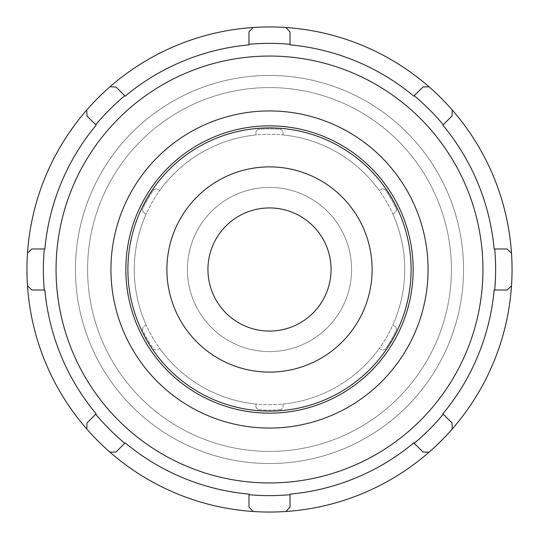 <?xml version="1.0" encoding="UTF-8"?>
<svg xmlns="http://www.w3.org/2000/svg" width="539" height="539" viewBox="0 0 539 539"><rect width="100%" height="100%" fill="white"/><g stroke="black" fill="none" stroke-linecap="round" stroke-linejoin="round"><path stroke-width="0.4" stroke-dasharray="2.69 2.02" d="M142.37 329.646L143.286 326.755L142.37 329.646A140.639 140.639 0 0 0 153.851 349.521L156.809 350.175L153.851 349.521A140.639 140.639 0 0 1 142.37 329.646M146.217 325.064L143.286 326.755L146.217 325.064A135.228 135.228 0 0 1 146.217 213.936L143.286 212.245L142.37 209.354L143.286 212.245L146.217 213.936A135.228 135.228 0 0 0 146.217 325.064M153.851 189.479L156.809 188.825L153.851 189.479A140.639 140.639 0 0 0 142.37 209.354A140.639 140.639 0 0 1 153.851 189.479M159.739 190.516L156.809 188.825L159.739 190.516A135.228 135.228 0 0 1 255.978 134.952L255.978 131.57L258.019 129.333L255.978 131.57L255.978 134.952A135.228 135.228 0 0 0 159.739 190.516M280.981 129.333L283.022 131.57L280.981 129.333A140.639 140.639 0 0 0 258.019 129.333A140.639 140.639 0 0 1 280.981 129.333M283.022 134.952L283.022 131.57L283.022 134.952A135.228 135.228 0 0 1 379.261 190.516L382.191 188.825L385.149 189.479L382.191 188.825L379.261 190.516A135.228 135.228 0 0 0 283.022 134.952M396.63 209.354L395.714 212.245L396.63 209.354A140.639 140.639 0 0 0 385.149 189.479A140.639 140.639 0 0 1 396.63 209.354M392.783 213.936L395.714 212.245L392.783 213.936A135.228 135.228 0 0 1 392.783 325.064L395.714 326.755L396.63 329.646L395.714 326.755L392.783 325.064A135.228 135.228 0 0 0 392.783 213.936M385.149 349.521L382.191 350.175L385.149 349.521A140.639 140.639 0 0 0 396.63 329.646A140.639 140.639 0 0 1 385.149 349.521M379.261 348.484L382.191 350.175L379.261 348.484A135.228 135.228 0 0 1 283.022 404.048A135.228 135.228 0 0 0 379.261 348.484M159.739 348.484L156.809 350.175L159.739 348.484A135.228 135.228 0 0 0 255.978 404.048L255.978 407.43L258.019 409.667L255.978 407.43L255.978 404.048A135.228 135.228 0 0 1 159.739 348.484M269.5 428.067A158.567 158.567 0 0 0 428.067 269.5A158.567 158.567 0 0 0 269.5 110.933A158.567 158.567 0 0 0 110.933 269.5A158.567 158.567 0 0 0 269.5 428.067M283.022 404.048L283.022 407.43L280.981 409.667L283.022 407.43L283.022 404.048M280.981 409.667A140.639 140.639 0 0 1 258.019 409.667A140.639 140.639 0 0 0 280.981 409.667M269.5 413.15A143.65 143.65 0 0 1 145.092 197.678A143.65 143.65 0 0 1 393.908 197.678A143.65 143.65 0 0 1 269.5 413.15M269.5 372.105A102.605 102.605 0 0 0 358.361 218.194A102.605 102.605 0 0 0 180.639 218.194A102.605 102.605 0 0 0 269.5 372.105M269.5 411.095A141.595 141.595 0 0 0 392.129 198.702A141.595 141.595 0 0 0 146.871 198.702A141.595 141.595 0 0 0 269.5 411.095M285.926 511.491L290.022 507.078L290.022 494.135A225.571 225.571 0 0 0 413.831 442.856L422.98 452.005L428.997 452.234M269.5 512.05A242.55 242.55 0 0 0 479.555 148.225A242.55 242.55 0 0 0 59.445 148.225A242.55 242.55 0 0 0 269.5 512.05M452.234 428.997L452.005 422.98L442.856 413.831A225.571 225.571 0 0 0 494.135 290.022L507.078 290.022L511.491 285.926M110.003 452.234L116.02 452.005L125.169 442.856A225.571 225.571 0 0 0 248.978 494.135L248.978 507.078L253.074 511.491M27.509 285.926L31.922 290.022L44.865 290.022A225.571 225.571 0 0 0 96.144 413.831L86.995 422.98L86.766 428.997M86.766 110.003L86.995 116.02L96.144 125.169A225.571 225.571 0 0 0 44.865 248.978L31.922 248.978L27.509 253.074M253.074 27.509L248.978 31.922L248.978 44.865A225.571 225.571 0 0 0 125.169 96.144L116.02 86.995L110.003 86.766M428.997 86.766L422.98 86.995L413.831 96.144A225.571 225.571 0 0 0 290.022 44.865L290.022 31.922L285.926 27.509M511.491 253.074L507.078 248.978L494.135 248.978A225.571 225.571 0 0 0 442.856 125.169L452.005 116.02L452.234 110.003M405.22 434.239A213.444 213.444 0 0 0 387.858 91.879A213.444 213.444 0 0 0 65.206 207.67A213.444 213.444 0 0 0 405.22 434.239M269.5 331.067A61.567 61.567 0 0 0 331.067 269.5A61.567 61.567 0 0 0 269.5 207.933A61.567 61.567 0 0 0 207.933 269.5A61.567 61.567 0 0 0 269.5 331.067M269.5 351.583A82.083 82.083 0 0 0 351.583 269.5A82.083 82.083 0 0 0 269.5 187.417A82.083 82.083 0 0 0 187.417 269.5A82.083 82.083 0 0 0 269.5 351.583A82.083 82.083 0 0 0 351.583 269.5A82.083 82.083 0 0 0 269.5 187.417A82.083 82.083 0 0 0 187.417 269.5A82.083 82.083 0 0 0 269.5 351.583M269.5 404.728A135.228 135.228 0 0 0 386.611 201.889A135.228 135.228 0 0 0 152.389 201.889A135.228 135.228 0 0 0 269.5 404.728A135.228 135.228 0 0 0 386.611 201.889A135.228 135.228 0 0 0 152.389 201.889A135.228 135.228 0 0 0 269.5 404.728M269.5 451.412A181.912 181.912 0 0 0 451.412 269.5A181.912 181.912 0 0 0 269.5 87.587A181.912 181.912 0 0 0 87.587 269.5A181.912 181.912 0 0 0 269.5 451.412A181.912 181.912 0 0 0 451.412 269.5A181.912 181.912 0 0 0 269.5 87.587A181.912 181.912 0 0 0 87.587 269.5A181.912 181.912 0 0 0 269.5 451.412M269.5 463.54A194.04 194.04 0 0 0 463.54 269.5A194.04 194.04 0 0 0 269.5 75.46A194.04 194.04 0 0 0 75.46 269.5A194.04 194.04 0 0 0 269.5 463.54A194.04 194.04 0 0 0 463.54 269.5A194.04 194.04 0 0 0 269.5 75.46A194.04 194.04 0 0 0 75.46 269.5A194.04 194.04 0 0 0 269.5 463.54"/><path stroke-width="0.81" d="M269.5 413.15A143.65 143.65 0 0 0 393.908 197.678A143.65 143.65 0 0 0 145.092 197.678A143.65 143.65 0 0 0 269.5 413.15M269.5 411.095A141.595 141.595 0 0 1 146.871 198.702A141.595 141.595 0 0 1 392.129 198.702A141.595 141.595 0 0 1 269.5 411.095M428.997 452.234L422.98 452.005L414.228 443.253A226.131 226.131 0 0 0 443.253 414.228L442.856 413.831A225.571 225.571 0 0 0 494.135 290.022L507.078 290.022L511.491 285.926A242.55 242.55 0 0 0 86.766 110.003A242.55 242.55 0 0 0 285.926 511.491A242.55 242.55 0 0 0 511.491 285.926M443.253 414.228L452.005 422.98L452.234 428.997M253.074 511.491L248.978 507.078L248.978 494.701A226.131 226.131 0 0 0 290.022 494.701L290.022 494.135A225.571 225.571 0 0 0 413.831 442.856L414.228 443.253M290.022 494.701L290.022 507.078L285.926 511.491M86.766 428.997L86.995 422.98L95.747 414.228A226.131 226.131 0 0 0 124.772 443.253L125.169 442.856A225.571 225.571 0 0 0 248.978 494.135L248.978 494.701M124.772 443.253L116.02 452.005L110.003 452.234M27.509 253.074L31.922 248.978L44.299 248.978A226.131 226.131 0 0 0 44.299 290.022L44.865 290.022A225.571 225.571 0 0 0 96.144 413.831L95.747 414.228M44.299 290.022L31.922 290.022L27.509 285.926M110.003 86.766L116.02 86.995L124.772 95.747A226.131 226.131 0 0 0 95.747 124.772L96.144 125.169A225.571 225.571 0 0 0 44.865 248.978L44.299 248.978M95.747 124.772L86.995 116.02L86.766 110.003M285.926 27.509L290.022 31.922L290.022 44.299A226.131 226.131 0 0 0 248.978 44.299L248.978 44.865A225.571 225.571 0 0 0 125.169 96.144L124.772 95.747M248.978 44.299L248.978 31.922L253.074 27.509M452.234 110.003L452.005 116.02L443.253 124.772A226.131 226.131 0 0 0 414.228 95.747L413.831 96.144A225.571 225.571 0 0 0 290.022 44.865L290.022 44.299M414.228 95.747L422.98 86.995L428.997 86.766M511.491 253.074L507.078 248.978L494.135 248.978A225.571 225.571 0 0 0 442.856 125.169L443.253 124.772M494.701 248.978A226.131 226.131 0 0 1 494.701 290.022M269.5 331.067A61.567 61.567 0 0 0 331.067 269.5A61.567 61.567 0 0 0 269.5 207.933A61.567 61.567 0 0 0 207.933 269.5A61.567 61.567 0 0 0 269.5 331.067M269.5 482.944A213.444 213.444 0 0 0 454.35 162.778A213.444 213.444 0 0 0 84.65 162.778A213.444 213.444 0 0 0 269.5 482.944M269.5 428.067A158.567 158.567 0 0 0 428.067 269.5A158.567 158.567 0 0 0 269.5 110.933A158.567 158.567 0 0 0 110.933 269.5A158.567 158.567 0 0 0 269.5 428.067M269.5 372.105A102.605 102.605 0 0 0 358.361 218.194A102.605 102.605 0 0 0 180.639 218.194A102.605 102.605 0 0 0 269.5 372.105"/></g></svg>
